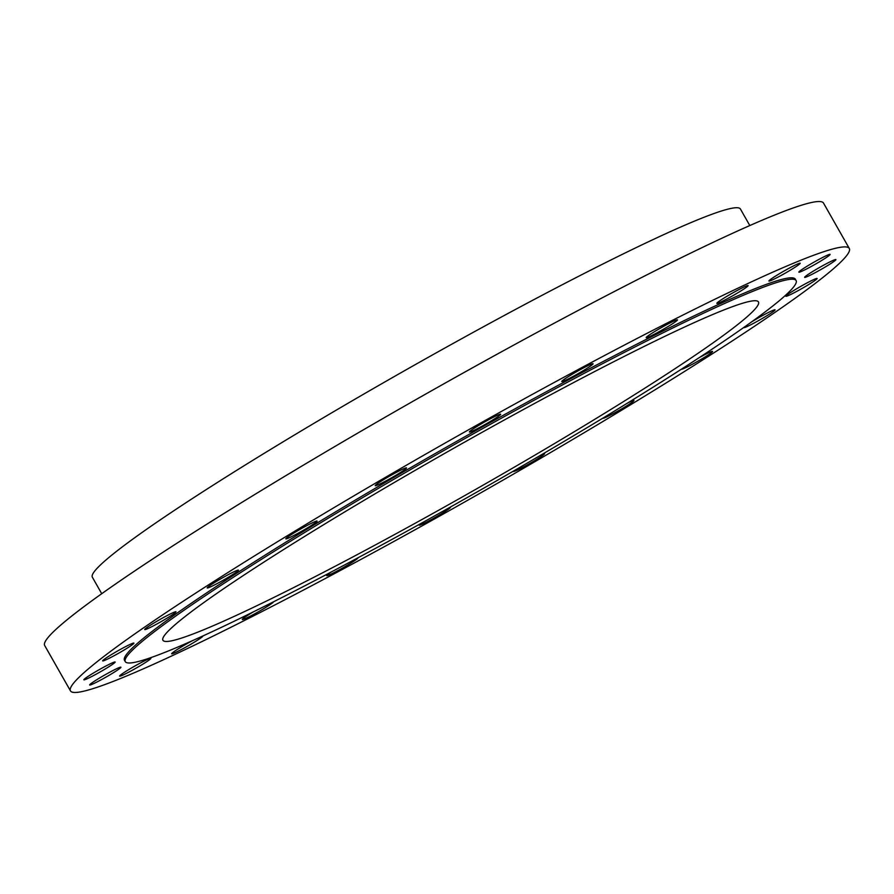 <?xml version="1.0" encoding="UTF-8"?>
<svg xmlns="http://www.w3.org/2000/svg" width="894" height="894" viewBox="0 0 894 894"><rect width="100%" height="100%" fill="white"/><g stroke="black" fill="none" stroke-linecap="round" stroke-linejoin="round"><path stroke-width="1.34" d="M513.413 471.116A17.981 1.218 150.4 0 0 513.268 471.462A17.981 1.218 150.4 0 0 522.521 467.461A17.981 1.218 150.4 0 0 538.881 458.019A17.981 1.218 150.4 0 0 544.535 453.694A17.981 1.218 150.4 0 0 542.245 454.308M70.481 690.906L44.7 645.535A447.86 30.463 -29.6 0 1 62.725 623.397A447.86 30.463 -29.6 0 1 486.403 360.103A447.86 30.463 -29.6 0 1 823.519 203.094L849.3 248.465A447.86 30.463 -29.6 0 1 831.275 270.603A447.86 30.463 -29.6 0 1 407.597 533.897A447.86 30.463 -29.6 0 1 70.481 690.906A447.86 30.463 -29.6 0 1 88.495 668.768A447.86 30.463 -29.6 0 1 512.184 405.474A447.86 30.463 -29.6 0 1 849.3 248.465M125.283 661.638L124.478 660.219A385.75 26.239 -29.6 0 1 140 641.154A385.75 26.239 -29.6 0 1 504.931 414.38A385.75 26.239 -29.6 0 1 795.291 279.151L796.096 280.571A385.75 26.239 -29.6 0 1 780.574 299.635A385.75 26.239 -29.6 0 1 415.654 526.41A385.75 26.239 -29.6 0 1 125.283 661.638A385.75 26.239 -29.6 0 1 140.816 642.574A385.75 26.239 -29.6 0 1 505.736 415.799A385.75 26.239 -29.6 0 1 796.096 280.571M744.68 318.867A342.469 23.289 -29.6 0 1 420.705 520.207A342.469 23.289 -29.6 0 1 162.92 640.26A342.469 23.289 -29.6 0 1 176.699 623.341A342.469 23.289 -29.6 0 1 500.674 422.002A342.469 23.289 -29.6 0 1 758.47 301.948A342.469 23.289 -29.6 0 1 744.68 318.867M101.726 593.705L92.35 577.2A372.675 25.345 -29.6 0 1 107.358 558.784A372.675 25.345 -29.6 0 1 459.907 339.686A372.675 25.345 -29.6 0 1 740.433 209.04L749.809 225.545M449.883 507.345A17.981 1.218 -29.6 0 1 450.397 507.367A17.981 1.218 -29.6 0 1 441.301 513.838A17.981 1.218 -29.6 0 1 419.13 525.124A17.981 1.218 -29.6 0 1 420.448 523.761M357.946 557.822A17.981 1.218 -29.6 0 1 357.98 557.856A17.981 1.218 -29.6 0 1 344.972 566.64A17.981 1.218 -29.6 0 1 326.712 575.613A17.981 1.218 -29.6 0 1 331.272 571.992M273.586 601.785A17.981 1.218 -29.6 0 1 256.489 612.837A17.981 1.218 -29.6 0 1 242.308 619.497A17.981 1.218 -29.6 0 1 253.147 611.988M202.893 635.969A17.981 1.218 -29.6 0 1 202.927 636.014A17.981 1.218 -29.6 0 1 181.862 649.279A17.981 1.218 -29.6 0 1 171.659 653.771A17.981 1.218 -29.6 0 1 192.132 640.83M144.28 660.968A17.981 1.218 -29.6 0 1 150.862 658.342A17.981 1.218 -29.6 0 1 142.682 664.253A17.981 1.218 -29.6 0 1 126.177 673.484A17.981 1.218 -29.6 0 1 119.595 676.11A17.981 1.218 -29.6 0 1 127.775 670.198A17.981 1.218 -29.6 0 1 144.28 660.968M117.326 668.399A17.981 1.218 -29.6 0 1 120.913 667.215A17.981 1.218 -29.6 0 1 110.878 674.255A17.981 1.218 -29.6 0 1 93.244 683.798A17.981 1.218 -29.6 0 1 89.646 684.983A17.981 1.218 -29.6 0 1 99.692 677.943A17.981 1.218 -29.6 0 1 117.326 668.399M113.728 662.286A17.981 1.218 -29.6 0 1 115.136 662.029A17.981 1.218 -29.6 0 1 103.145 670.221A17.981 1.218 -29.6 0 1 85.288 679.518A17.981 1.218 -29.6 0 1 83.868 679.786A17.981 1.218 -29.6 0 1 95.87 671.595A17.981 1.218 -29.6 0 1 113.728 662.286M133.709 643.054A17.981 1.218 -29.6 0 1 133.921 643.121A17.981 1.218 -29.6 0 1 119.908 652.486A17.981 1.218 -29.6 0 1 102.866 660.945A17.981 1.218 -29.6 0 1 102.654 660.878A17.981 1.218 -29.6 0 1 116.667 651.514A17.981 1.218 -29.6 0 1 133.709 643.054M175.928 612.01A17.981 1.218 -29.6 0 1 159.925 622.313A17.981 1.218 -29.6 0 1 144.716 629.555A17.981 1.218 -29.6 0 1 144.772 629.331A17.981 1.218 -29.6 0 1 160.775 619.028A17.981 1.218 -29.6 0 1 175.984 611.787A17.981 1.218 -29.6 0 1 175.928 612.01M237.491 571.255A17.981 1.218 -29.6 0 1 220.36 581.826A17.981 1.218 -29.6 0 1 207.184 587.928A17.981 1.218 -29.6 0 1 208.157 586.844A17.981 1.218 -29.6 0 1 225.288 576.272A17.981 1.218 -29.6 0 1 238.452 570.171A17.981 1.218 -29.6 0 1 237.491 571.255M314.219 523.582A17.981 1.218 -29.6 0 1 296.987 533.841A17.981 1.218 -29.6 0 1 285.823 538.858A17.981 1.218 -29.6 0 1 288.684 536.366A17.981 1.218 -29.6 0 1 305.916 526.108A17.981 1.218 -29.6 0 1 317.079 521.101A17.981 1.218 -29.6 0 1 314.219 523.582M400.858 472.244A17.981 1.218 -29.6 0 1 384.498 481.676A17.981 1.218 -29.6 0 1 375.245 485.677A17.981 1.218 -29.6 0 1 380.889 481.352A17.981 1.218 -29.6 0 1 397.26 471.909A17.981 1.218 -29.6 0 1 406.513 467.92A17.981 1.218 -29.6 0 1 400.858 472.244M491.532 420.716A17.981 1.218 -29.6 0 1 469.372 432.014A17.981 1.218 -29.6 0 1 478.48 425.544A17.981 1.218 -29.6 0 1 500.64 414.246A17.981 1.218 -29.6 0 1 491.532 420.716M580.05 372.541A17.981 1.218 -29.6 0 1 561.79 381.514A17.981 1.218 -29.6 0 1 574.797 372.731A17.981 1.218 -29.6 0 1 593.057 363.757A17.981 1.218 -29.6 0 1 580.05 372.541M660.375 330.981A17.981 1.218 -29.6 0 1 646.206 337.641A17.981 1.218 -29.6 0 1 663.292 326.533A17.981 1.218 -29.6 0 1 677.462 319.873A17.981 1.218 -29.6 0 1 660.375 330.981M727.045 298.875A17.981 1.218 -29.6 0 1 716.843 303.368A17.981 1.218 -29.6 0 1 737.919 290.092A17.981 1.218 -29.6 0 1 748.11 285.599A17.981 1.218 -29.6 0 1 727.045 298.875M775.5 278.403A17.981 1.218 -29.6 0 1 768.918 281.029A17.981 1.218 -29.6 0 1 777.098 275.117A17.981 1.218 -29.6 0 1 793.593 265.887A17.981 1.218 -29.6 0 1 800.186 263.272A17.981 1.218 -29.6 0 1 791.995 269.172A17.981 1.218 -29.6 0 1 775.5 278.403M802.443 270.971A17.981 1.218 -29.6 0 1 798.856 272.156A17.981 1.218 -29.6 0 1 808.902 265.116A17.981 1.218 -29.6 0 1 826.537 255.572A17.981 1.218 -29.6 0 1 830.124 254.399A17.981 1.218 -29.6 0 1 820.089 261.428A17.981 1.218 -29.6 0 1 802.443 270.971M806.053 277.084A17.981 1.218 -29.6 0 1 804.634 277.352A17.981 1.218 -29.6 0 1 816.635 269.15A17.981 1.218 -29.6 0 1 834.493 259.852A17.981 1.218 -29.6 0 1 835.901 259.584A17.981 1.218 -29.6 0 1 823.91 267.787A17.981 1.218 -29.6 0 1 806.053 277.084M786.061 296.316A17.981 1.218 -29.6 0 1 785.86 296.26A17.981 1.218 -29.6 0 1 799.873 286.885A17.981 1.218 -29.6 0 1 816.915 278.425A17.981 1.218 -29.6 0 1 817.127 278.492A17.981 1.218 -29.6 0 1 803.103 287.857A17.981 1.218 -29.6 0 1 786.061 296.316M751.508 321.963A17.981 1.218 -29.6 0 1 775.064 309.827A17.981 1.218 -29.6 0 1 775.009 310.039A17.981 1.218 -29.6 0 1 759.006 320.354A17.981 1.218 -29.6 0 1 743.797 327.584A17.981 1.218 -29.6 0 1 743.808 327.461M699.13 357.701A17.981 1.218 -29.6 0 1 712.585 351.443A17.981 1.218 -29.6 0 1 711.624 352.527A17.981 1.218 -29.6 0 1 694.783 362.942A17.981 1.218 -29.6 0 1 681.351 369.233M627.599 403.026A17.981 1.218 -29.6 0 1 633.958 400.512A17.981 1.218 -29.6 0 1 631.086 403.004A17.981 1.218 -29.6 0 1 613.865 413.263A17.981 1.218 -29.6 0 1 602.69 418.28A17.981 1.218 -29.6 0 1 602.679 418.258"/></g></svg>
